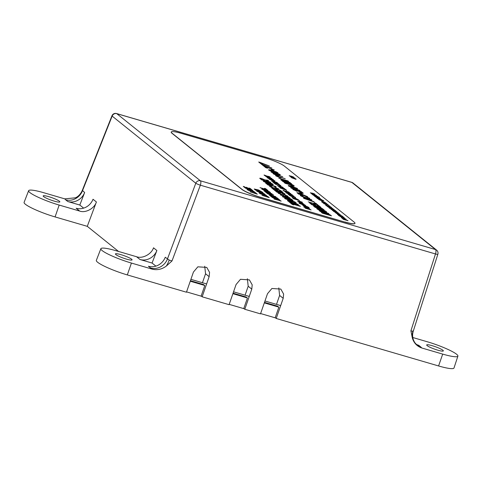 <?xml version="1.0" encoding="UTF-8"?>
<svg xmlns="http://www.w3.org/2000/svg" width="482" height="482" viewBox="0 0 482 482"><rect width="100%" height="100%" fill="white"/><g stroke="black" fill="none" stroke-linecap="round" stroke-linejoin="round"><path stroke-width="0.72" d="M82.549 190.523L84.639 192.523A13.9 12.707 -51.2 0 1 67.787 201.524L65.606 199.777A13.9 12.707 128.8 0 0 82.464 190.776L112.155 116.102A3.79 3.464 -51.2 0 1 116.752 113.644L200.385 180.792L435.517 249.555L351.884 182.413L116.752 113.644A3.79 1.434 106.3 0 0 116.548 113.541A3.79 3.79 0 0 0 111.963 115.776A3.79 0.596 21.7 0 0 112.155 116.102L195.788 183.244L167.441 258.997A13.9 12.707 -51.2 0 1 150.589 267.998L148.408 266.251A13.9 12.707 128.8 0 0 165.266 257.249L169.224 260.105L172.002 260.943L166.374 266.016C161.982 269.299 157.301 270.354 152.336 269.179L150.589 267.998M65.606 199.777L64.739 198.855L75.385 197.813C76.204 197.487 79.771 195.921 82.217 190.583L111.963 115.776M415.924 344.082A13.9 12.707 -51.2 0 0 418.731 345.311L420.907 347.064A13.9 12.707 -51.2 0 1 416.846 344.949L414.647 342.419L413.508 340.159C412.411 337.249 412.327 334.273 413.255 331.236L437.861 254.243A3.79 3.79 0 0 0 436.626 250.134A3.79 3.464 -51.2 0 0 435.517 249.555A3.79 1.434 106.3 0 1 435.481 253.96L200.349 185.19L172.002 260.943M420.907 347.064L421.78 347.986C416.99 346.305 413.833 342.955 412.321 337.948L410.917 330.821L412.899 331.375L413.086 330.845M48.712 196.656A8.845 1.265 19.7 0 0 43.175 195.921A8.845 1.265 19.7 0 0 54.297 201.145A8.845 1.265 19.7 0 0 59.828 201.88A8.845 1.265 19.7 0 0 48.712 196.656M432.221 345.69A8.845 1.265 19.7 0 0 426.691 344.955A8.845 1.265 19.7 0 0 437.807 350.179A8.845 1.265 19.7 0 0 443.338 350.914A8.845 1.265 19.7 0 0 432.221 345.69M120.952 254.659A8.845 1.265 19.7 0 0 115.421 253.918A8.845 1.265 19.7 0 0 126.537 259.141A8.845 1.265 19.7 0 0 132.068 259.882A8.845 1.265 19.7 0 0 120.952 254.659M264.491 302.377L277.53 306.184L278.837 307.233L275.216 317.668L276.216 318.469L438.584 365.959A24.636 3.531 19.7 0 0 453.996 368.001L457.9 356.114A24.305 3.482 19.7 0 0 427.335 341.774L412.791 337.514M140.027 259.521A13.9 12.707 128.8 0 0 156.879 250.52L152.053 263.039L140.027 259.521L136.539 256.725L116.066 250.736A24.305 3.482 19.7 0 0 100.871 248.694L96.34 260.352A24.636 3.531 19.7 0 0 127.314 274.921L186.45 292.213L193.433 272.059L197.843 266.823L206.76 267.408L209.562 272.372L209.146 276.656L205.549 273.77L204.736 266.251M64.739 198.855L43.826 192.74A24.305 3.482 19.7 0 0 28.625 190.697L24.1 202.356A24.636 3.531 19.7 0 0 55.075 216.924L87.278 226.341L118.578 251.465M233.071 293.183L246.109 296.996L247.417 298.045L243.796 308.48L244.796 309.281L260.503 313.872L267.492 293.719L271.902 288.483L280.813 289.067L283.615 294.032L283.205 298.316L279.608 295.43L278.795 287.911M276.216 318.469L283.205 298.316M421.78 347.986L442.693 354.101A24.305 3.482 19.7 0 0 457.9 356.114M100.871 248.694A24.305 3.482 19.7 0 0 131.423 263.064L152.336 269.179M244.796 309.281L251.785 289.128L252.2 284.844L249.399 279.879L240.482 279.295L236.072 284.531L229.089 304.684L202.157 296.81L209.146 276.656M276.505 304.383L279.608 295.43M245.085 295.195L248.188 286.242L247.374 278.723M202.446 282.723L205.549 273.77M202.157 296.81L201.157 296.008L204.778 285.573L203.47 284.525L190.432 280.717M152.053 263.039L155.897 266.124M84.639 192.523L79.813 205.043L67.787 201.524M83.651 208.128L79.813 205.043M87.278 226.341L96.4 201.964C94.556 208.429 85.471 213.357 79.657 211.056L76.168 208.254A13.9 12.707 -51.2 0 0 93.02 199.253L96.4 201.964M136.539 256.725C142.347 259.021 151.553 254.189 153.505 247.814L156.879 250.52M28.625 190.697A24.305 3.482 19.7 0 0 59.184 205.067L79.657 211.056M190.257 281.223L204.573 285.41M232.896 293.695L247.212 297.882M264.317 302.883L278.632 307.07M186.558 291.893L201.47 296.255M229.197 304.365L244.109 308.727M260.617 313.553L275.529 317.915M190.908 279.349L206.615 283.94M233.547 291.821L249.254 296.412M264.967 301.009L280.675 305.6M310.312 192.794L312.963 193.282L314.915 194.126L314.089 194.156L313.216 193.517L311.065 192.999L312.005 193.523L310.312 192.782L312.185 193.174M313.674 193.872L314.15 193.915M313.21 193.529L312.908 193.601M311.396 193.017L311.987 193.517M316.415 195.361L312.306 193.909L313.011 194.469L312.137 194.216L311.083 193.366L316.415 195.361M317.656 196.355L313.547 194.903L314.252 195.469L313.378 195.216L312.324 194.367L317.656 196.355M318.253 196.837L319.409 197.234L318.367 196.945M319.518 197.855L315.415 196.397L316.114 196.963L315.246 196.71L314.186 195.861L319.518 197.855M317.644 197.506L315.915 197.295L317.644 197.506L320.542 198.644L319.801 198.656L315.831 197.156M319.391 198.379L319.735 198.403M324.049 201.934L325.229 202.44L324.049 201.934M321.512 201.717L321.669 201.928C321.277 201.572 321.801 201.59 323.229 202.006L326.32 203.284C326.712 203.657 326.2 203.633 324.79 203.229L321.669 201.928C321.283 201.56 321.807 201.578 323.235 201.994L326.483 203.5M328.863 207.64L334.231 209.664L329.694 208.338L328.863 207.609M333.616 211.49L335.339 211.712L338.328 212.972L333.526 211.357M337.087 212.58L337.43 212.604M336.129 213.309L340.78 214.954M339.436 214.556L339.918 214.586M338.985 214.201L338.677 214.285M337.159 213.713L337.749 214.201M339.696 215.876L343.274 216.93L339.051 215.852L338.521 215.43L341.346 216.117L337.454 214.568L341.991 215.9L338.744 215.111L342.618 216.4L339.696 215.876L343.558 217.165M342.606 217.575L343.762 217.701L342.437 216.966L344.503 217.924C344.853 218.262 344.347 218.238 342.985 217.846L339.918 216.322L343.835 217.816M339.912 216.334L341.045 216.731M341.075 216.749L342.6 217.587M342.588 218.027L341.515 217.876L342.25 217.768L343.196 218.467C342.865 218.129 343.172 218.069 344.118 218.28L346.148 219.208L345.239 219.274L344.871 219.009L345.383 218.979L344.437 218.533L343.347 218.689L341.346 217.647M344.871 219.009L345.383 218.979L344.865 219.021M344.437 218.533L344.106 218.834M342.618 218.045L342.973 218.436L343.16 218.153M344.389 219.19L348.034 220.75L343.497 219.424L342.401 218.539L347.727 220.497M266.444 175.966L270.33 177.159L265.034 175.803L264.046 175.014L266.341 175.834M268.836 176.888L269.402 176.894L268.829 176.9M267.474 176.334L268.384 176.9M266.124 176.713L271.872 178.436L266.124 176.713M269.546 178.46L273.433 179.653L268.137 178.292L267.155 177.503L269.444 178.322M271.938 179.382L272.505 179.388L271.932 179.394M270.529 178.738L271.306 179.165M269.239 179.22L272.559 179.852L274.975 180.889L271.282 180.123L269.089 179.021M269.233 179.232L272.559 179.852M274.975 180.889L272.559 179.864M282.386 188.311L278.861 186.944L283.573 188.088L284.723 188.781L282.386 188.311M278.982 186.757L284.603 188.637M288.242 194.228L291.49 195.053L293.93 196.108L292.899 196.138L291.809 195.343L289.122 194.698L290.297 195.349L288.182 194.421L290.519 194.915M292.375 195.788L292.978 195.825M289.531 194.728L290.272 195.343M289.73 195.668L293.05 196.301L295.466 197.337L291.773 196.578L289.574 195.469M289.724 195.68L293.05 196.301M293.044 196.313L295.514 197.584M293.496 198.686L299.557 200.663L293.496 198.686M300.901 201.741L302.347 202.229L301.051 201.874M301.853 202.518L298.93 201.47L297.731 201.362L301.497 202.217L298.689 201.705L302.786 203.253L298.641 202.042L297.641 201.223M298.647 201.657L302.756 203.247M299.581 202.832C299.262 202.482 299.852 202.536 301.352 202.994L303.696 204.308L299.436 202.645M303.094 203.904L301.352 202.994M303.835 204.061L301.955 203.199M308.251 207.236L303.558 205.989L305.781 206.278L302.136 204.85L308.251 207.236M304.317 206.633C303.853 206.29 304.178 206.284 305.305 206.621L307.835 207.308L308.793 208.043L308.034 208.067L304.106 206.398M305.455 206.874L305.907 207.242M308.793 208.043L307.787 207.519M276.722 174.183L272.74 172.857L271.083 171.996L271.276 171.676L278.62 173.821L280.271 174.695C280.554 175.177 279.367 175.008 276.722 174.183M271.083 171.996L271.276 171.676L274.632 172.496L280.277 174.683M296.382 189.968L292.405 188.643L290.742 187.781L290.941 187.462L299.937 190.48C300.214 190.962 299.027 190.794 296.382 189.968M290.742 187.781L290.941 187.462L294.291 188.275L299.937 190.468M305.407 196.361L309.54 198.253C310.239 198.933 309.227 198.885 306.498 198.102C303.642 197.258 301.587 196.403 300.328 195.535L300.37 195.059L301.726 195.288L302.696 195.891L301.889 196.011L305.745 197.566C307.606 198.132 308.378 198.216 308.058 197.819L309.83 198.626M308.215 198.03L308.058 197.819C308.372 198.229 307.606 198.144 305.745 197.578L305.745 197.566M300.37 195.071L300.328 195.547L300.37 195.059L302.66 195.885M301.883 196.023L305.745 197.578M304.034 198.445L303.377 197.921L311.227 199.59L311.884 200.12L310.065 199.723L311.3 200.717L314.33 202.085L304.034 198.445M326.356 211.694C325.127 210.827 323.073 209.965 320.193 209.11L320.193 209.098C317.331 208.284 316.288 208.242 317.06 208.977C316.288 208.23 317.337 208.272 320.193 209.098C323.079 209.953 325.133 210.815 326.362 211.682L326.682 212.116L326.362 211.682C327.151 212.423 326.127 212.387 323.302 211.568L318.102 209.616L316.746 208.543M263.28 181.075L263.6 181.503C262.823 180.774 263.865 180.816 266.727 181.642C269.607 182.497 271.667 183.359 272.896 184.226L272.902 184.214C273.686 184.955 272.661 184.919 269.836 184.106L263.6 181.503C262.829 180.762 263.871 180.804 266.733 181.636C269.613 182.485 271.667 183.347 272.902 184.214L273.222 184.648M292.544 202.121L289.242 200.741C287.435 200.283 287.013 200.373 287.971 201.024C287.019 200.361 287.435 200.271 289.242 200.741L292.544 202.121L295.55 202.464L296.279 203.043L294.677 202.814C293.725 202.627 293.436 202.699 293.809 203.024L298.412 204.754L289.333 202.103L287.483 200.47M265.184 190.818L265.184 190.83C263.829 190.474 263.515 190.547 264.238 191.035C263.521 190.535 263.835 190.462 265.184 190.818L267.667 191.854L269.92 192.107L270.468 192.547L268.613 192.529L272.065 193.83L265.257 191.836L263.865 190.619M268.432 192.336L272.035 193.818M257.117 191.396L256.623 191.005L262.509 192.258L263.003 192.649L261.636 192.354L264.841 194.126L257.117 191.396M266.407 195.963L269.245 197.662L261.973 195.3L267.649 196.957L266.407 195.963M248.935 188.028L250.068 188.36L251.899 189.836L245.091 187.841L243.29 186.395L245.76 187.799L247.248 188.233L246.007 187.239L250.303 189.125L248.935 188.028M249.453 190.113L253.857 191.402L247.513 189.788L247.025 189.396L250.526 189.92L245.591 188.239L252.399 190.233L252.899 190.637L249.447 190.125L254.291 191.77M248.013 190.185L255.285 192.547L248.013 190.185M254.46 192.469L257.304 194.168L250.031 191.806L255.701 193.463L254.46 192.469M345.1 222.009A15.792 2.259 19.7 0 0 354.981 223.329A15.792 2.259 19.7 0 0 354.137 222.106L284.29 166.031A15.792 2.259 19.7 0 0 265.275 157.927L181.118 133.315A15.792 2.259 19.7 0 0 171.237 131.996A15.792 2.259 19.7 0 0 172.08 133.213L241.928 189.287A15.792 2.259 19.7 0 0 260.943 197.397L345.058 222.13A15.792 2.259 19.7 0 0 354.939 223.449A15.792 2.259 19.7 0 0 354.951 223.389M261.599 193.258L261.593 193.27C259.449 192.649 258.665 192.613 259.244 193.168C258.671 192.601 259.455 192.637 261.599 193.258L266.227 195.192C266.817 195.746 266.052 195.722 263.925 195.108L260.027 193.643L259.015 192.836M258.43 189.944L254.231 189.034L258.43 189.944L262.262 192.053L255.454 190.065L254.237 188.974M276.319 199.494L280.723 200.783L274.385 199.168L273.897 198.777L277.397 199.301L272.457 197.62L279.265 199.608L279.765 200.012L276.319 199.506L281.163 201.151M275.806 197.409L276.939 197.74L278.771 199.211L271.962 197.222L270.161 195.776L272.631 197.18L274.113 197.614L272.872 196.614L277.168 198.506L275.806 197.409M267.829 193.903L275.632 196.65C276.198 197.048 275.987 197.15 275.017 196.951L269.727 195.427L274.511 196.325L267.805 193.885L271.36 194.921L275.933 196.999M274.077 196.451L274.511 196.325L274.077 196.451M267.414 192.993L273.089 194.65L267.884 193.366L268.595 193.939L267.462 193.607L265.57 192.089L273.089 194.65M262.166 189.36L261.678 188.962L267.564 190.215L268.058 190.613L266.691 190.318L267.618 191.065L269.89 192.083L262.166 189.36M264.473 188.311L267.317 190.016L260.039 187.649L265.715 189.312L264.473 188.311M289.772 202.452L292.206 203.651L299.774 205.85L300.394 206.35L292.833 204.139L293.785 204.904L292.273 204.458L289.748 202.434L292.213 203.639L299.774 205.85M285.217 198.795L284.555 198.265L292.405 199.94L293.068 200.464L291.242 200.072L292.484 201.066L295.514 202.428L285.217 198.795M285.585 197.457L291.453 199.174L292.074 199.668L283 197.018L282.35 196.493L287.019 197.198L280.434 194.957L289.507 197.614L290.176 198.15L285.585 197.457L292.044 199.662M278.548 193.499C277.771 192.914 278.259 192.854 280.012 193.312L280.753 193.842L280.048 193.939L281.458 194.626L281.982 194.65L281.831 194.083L283.735 194.336L287.808 196.186C288.585 196.801 287.977 196.849 285.989 196.325L285.248 195.794C286.32 196.072 286.657 196.047 286.278 195.728L284.38 194.842L283.735 194.812L283.717 195.445L282.205 195.156L278.204 193.071M280.048 193.951L280.807 194.379M274.499 190.191L276.933 191.39L284.5 193.589L285.121 194.089L277.56 191.878L278.512 192.643L276.999 192.198L274.475 190.173L276.939 191.378L284.5 193.589M279.18 190.089L280.693 190.535L283.133 192.493L274.059 189.842L271.655 187.914L273.173 188.354L274.951 189.781L276.927 190.36L275.276 189.034L276.788 189.474L278.439 190.806L281 191.553L279.18 190.089M271.143 186.799L275.005 188.354C276.867 188.914 277.638 188.998 277.319 188.595L274.674 187.124L278.807 189.016C279.5 189.709 278.488 189.661 275.758 188.878C272.902 188.04 270.848 187.185 269.595 186.311L269.631 185.835L270.992 186.07L271.962 186.667L271.149 186.787L275.005 188.342C276.867 188.92 277.638 189.01 277.313 188.607M269.631 185.847L269.589 186.323L269.631 185.835L270.992 186.07M265.558 183.015L267.992 184.214L275.559 186.413L276.18 186.914L268.619 184.696L269.571 185.462L268.058 185.022L265.534 182.991L276.15 186.902M268.564 180.81L267.859 180.232L264.853 179.907L261.545 178.509C259.744 178.051 259.322 178.141 260.28 178.792C259.328 178.129 259.744 178.039 261.545 178.509L264.853 179.894L267.859 180.232L268.588 180.816L266.986 180.581C266.034 180.395 265.745 180.467 266.118 180.792L270.715 182.527L261.642 179.87L259.786 178.244M266.112 180.804L270.095 182.027M323.681 213.237L330.845 215.34L331.465 215.84L322.392 213.183L321.337 212.339L326.989 213.719L320.253 211.471L319.204 210.628L328.278 213.279L328.899 213.779L321.777 211.706L330.218 214.839L323.675 213.249L330.845 215.34M313.481 205.947L319.072 207.176L322.199 208.495L324.181 209.989L315.108 207.338L313.481 205.886M316.999 204.995L318.512 205.44L320.952 207.399L311.878 204.742L309.474 202.82L310.986 203.259L312.77 204.687L314.746 205.266L313.089 203.94L314.601 204.38L316.258 205.712L318.819 206.459L316.999 204.995M314.186 202.735L315.698 203.181L317.975 205.007L308.275 201.856L315.837 204.067L314.186 202.735M296.93 192.673L298.961 192.939L307.667 196.734L298.587 194.077L296.924 192.619M299.611 192.282L301.123 192.728L302.322 193.692L300.81 193.246L299.611 192.282M293.164 189.721C292.598 189.251 293.092 189.227 294.641 189.649L300.702 192.035L299.503 191.071L301.25 191.583L303.359 193.276L295.496 190.215L294.689 190.173L296.942 191.354L292.929 189.414M294.604 190.065L296.49 190.908M293.9 187.974L289.917 186.648L288.26 185.787L288.459 185.468L297.454 188.474C297.731 188.968 296.544 188.799 293.9 187.974M288.26 185.787L288.459 185.468L291.809 186.287M290.67 185.106L292.182 185.552L293.381 186.516L291.869 186.07L290.67 185.106M286.507 183.395L293.677 185.498L294.297 185.998L285.217 183.341L284.169 182.503L289.815 183.877L283.085 181.63L282.03 180.786L291.11 183.437L291.731 183.937L284.603 181.865L293.05 184.998L286.507 183.395L293.677 185.498M283.994 180.726L289.869 182.443L290.489 182.943L281.41 180.286L280.765 179.768L285.428 180.467L278.843 178.226L287.923 180.883L288.591 181.419L283.988 180.738L289.869 182.443M276.029 175.966L285.23 178.72L278.771 176.828L281.012 177.888L279.271 177.376L276.029 175.966M273.547 173.972L282.747 176.725L276.288 174.839L278.53 175.894L276.782 175.382L273.547 173.972M268.601 170.001L268.793 169.682L272.143 170.514L277.795 172.689C278.072 173.183 276.885 173.014 274.24 172.188L270.257 170.863L268.601 170.001L268.793 169.682L276.138 171.827L277.981 172.942M271.011 169.321L272.523 169.766L273.722 170.73L272.21 170.285L271.011 169.321M274.342 169.983L266.136 167.073L267.546 168.206L265.799 167.694L263.69 166.001L274.342 169.983M271.86 167.989L263.654 165.079L265.058 166.212L263.317 165.7L261.202 164.007L271.86 167.989M269.378 165.995L261.172 163.085L262.576 164.217L260.834 163.705L258.72 162.012L269.378 165.995M307.402 208.236L311.095 209.923L305.419 208.266L307.287 208.61L303.817 206.977L309.486 208.634L307.402 208.224L311.065 209.917M299.467 203.488L304.757 204.832L305.733 205.633L299.467 203.488M298.726 200.006L295.556 198.253L292.062 197.5L295.556 198.253L298.75 200.018L293.08 198.355L292.068 197.451M286.627 193.174L289.947 193.812L292.357 194.849L288.67 194.083L286.471 192.975M288.899 193.68L292.411 195.096M285.073 191.944L288.387 192.559L290.827 193.613L289.796 193.643L288.7 192.854L286.019 192.204L287.188 192.86L285.073 191.932L287.417 192.42M289.272 193.294L289.869 193.33L289.266 193.306M286.422 192.24L286.965 192.595M285.278 191.035L287.989 191.728L289.266 192.36L288.23 192.396L287.772 192.089L288.338 192.101L287.049 191.565L286.416 191.523L287.338 192.107L283.97 191.005L282.988 190.215L285.838 191.432L285.38 191.173L286.639 191.246L289.399 192.541M287.772 192.089L288.338 192.101L287.766 192.101M286.41 191.535L287.133 191.878M281.301 188.113L280.373 188.167L281.301 188.113L285.091 189.601L284.338 188.998L285.428 189.318L286.748 190.378L280.229 187.968M281.831 188.468L282.452 188.896M277.313 185.697L280.632 186.335L283.048 187.371L279.355 186.606L277.156 185.498M277.307 185.709L280.632 186.335M283.048 187.371L280.626 186.341M278.819 185.275L280.512 186.154L278.819 185.275M280.904 185.684L275.77 183.865L276.65 184.576L275.559 184.257L274.24 183.196L280.904 185.684M279.349 184.437L274.222 182.624L275.102 183.329L274.011 183.009L272.692 181.949L279.349 184.437M271.685 181.178L272.607 181.136L276.397 182.624L275.644 182.021L276.734 182.341L278.054 183.401L271.541 180.991M273.143 181.485L273.764 181.919M273.228 180.786L274.927 181.666L273.228 180.786M334.93 212.321L339.527 213.942M332.369 210.501L334.092 210.724L336.996 211.857L336.249 211.863L332.375 210.489L334.098 210.712L337.087 211.978M335.846 211.586L336.189 211.61M334.641 211.032L335.4 211.484M334.851 210.61L331.074 209.465L335.123 210.381L336.177 211.23L330.965 209.296M332.243 209.712L332.743 210.044M327.76 206.784L331.357 207.356L330.773 207.423L331.393 207.923L332.905 208.604L327.76 206.784M326.724 205.567L330.815 206.923L326.754 205.983L325.495 204.964L330.785 206.917M328.64 205.621L329.827 206.127L328.64 205.621M325.332 204.025L328.272 204.88L324.043 203.802L326.055 203.892L322.759 202.771L327.296 204.103L325.332 204.025L328.549 205.121M321.289 200.138L323.157 200.777L322.536 200.753L323.181 201.271L318.951 199.681L323.44 201.018M322.603 200.331L323.753 200.723L322.717 200.434M322 199.849L317.897 198.391L318.602 198.958L317.728 198.705L316.674 197.855L322 199.849M294.912 178.575L296.153 179.093L295.219 178.822L295.864 179.334L291.628 177.75L296.123 179.087M290.489 176.677L293.092 177.334L295.044 178.177L294.219 178.201L290.447 176.828L292.315 177.225M293.803 177.924L294.279 177.96M293.345 177.569L293.038 177.647M291.526 177.081L291.959 177.358M289.248 175.677L291.851 176.34L293.803 177.177L292.978 177.207L292.104 176.569L289.959 176.05L290.893 176.575L289.2 175.834L291.074 176.225M292.562 176.924L293.038 176.966M292.104 176.569L291.797 176.653M290.285 176.081L290.718 176.364M171.224 132.056A15.792 2.259 19.7 0 0 171.194 132.11A15.792 2.259 19.7 0 0 172.038 133.333L241.886 189.408A15.792 2.259 19.7 0 0 260.901 197.518L345.058 222.13M254.484 192.487L255.593 192.8L257.274 194.162M250.056 191.824L255.701 193.463M248.037 190.203L254.821 192.173M254.815 192.185L255.255 192.541M247.049 189.408L250.526 189.92M245.615 188.263L252.875 190.631M248.959 188.052L250.068 188.36L251.869 189.824M243.32 186.42L244.428 186.727M244.422 186.739L245.76 187.811L247.248 188.233M246.031 187.257L247.139 187.57M247.133 187.582L248.381 188.564M248.375 188.576L250.303 189.125M266.432 195.981L267.54 196.295L269.215 197.656M261.997 195.318L267.649 196.957M261.593 193.27L266.221 195.204M260.382 193.487L263.419 194.722L265.094 194.861L262.033 193.619C260.623 193.198 260.075 193.155 260.382 193.487L263.413 194.734L265.088 194.873M256.641 191.017L262.979 192.643M264.805 194.113L261.636 192.354M258.521 191.697L261.286 192.655M258.424 189.956L262.232 192.047M255.532 189.528L260.66 191.36L257.31 189.812L255.538 189.516L256.123 190.022L260.66 191.348M273.915 198.789L277.397 199.301M272.487 197.638L279.747 200.012M275.831 197.433L276.939 197.74L278.741 199.205M270.185 195.794L272.631 197.18M272.625 197.192L274.113 197.614M272.896 196.638L277.168 198.506M269.287 195.071L274.505 196.337M275.626 196.662L275.933 197.005M273.083 194.662L273.523 195.017M267.878 193.378L268.564 193.933M265.594 192.107L266.703 192.42M266.697 192.432L267.414 193.005M265.184 190.83L270.444 192.541M265.715 191.209L265.178 191.197L265.709 191.221L265.178 191.197L265.919 191.806L267.582 192.282L265.715 191.209L265.184 191.185L265.925 191.794L267.582 192.282M261.696 188.98L267.564 190.215M267.558 190.227L268.028 190.607M266.685 190.33L267.618 191.065M267.612 191.077L269.396 191.685M269.39 191.697L269.86 192.071M263.576 189.643L266.341 190.613M264.498 188.335L265.606 188.643L267.287 190.004M260.069 187.673L265.715 189.312M299.774 205.862L300.364 206.344M293.755 204.892L292.833 204.139M293.942 203.145L297.786 204.26M297.786 204.272L298.382 204.748M292.544 202.133L295.55 202.464L296.255 203.043M289.23 201.247L290.218 202.054L292.435 202.693L289.941 201.265L289.23 201.235L290.224 202.042L292.435 202.693M284.579 198.283L292.405 199.94L293.038 200.458M292.484 201.066L291.242 200.072M292.478 201.078L294.851 201.898M294.845 201.91L295.478 202.416M287.091 199.187L290.773 200.482L289.929 199.789L287.091 199.174L290.773 200.47M282.368 196.511L287.019 197.198M280.458 194.975L289.507 197.614L290.152 198.144M285.248 195.806C286.314 196.084 286.657 196.06 286.272 195.74M278.542 193.511C277.765 192.927 278.253 192.866 280.006 193.324L280.717 193.836M280.801 194.391L281.904 194.704M281.831 194.089L283.735 194.336L287.802 196.198M284.494 193.601L285.091 194.077M278.482 192.631L277.56 191.878M279.205 190.113L280.693 190.535M280.687 190.547L283.109 192.487M271.685 187.932L273.173 188.354M273.167 188.366L274.945 189.794L276.927 190.36M275.3 189.052L276.788 189.474L278.439 190.818L281 191.553M274.668 187.137L278.801 189.028M270.986 186.082L271.92 186.661M268.613 184.708L269.54 185.456M272.896 184.226L273.216 184.654M265.1 181.949L269.149 183.6C271.017 184.154 271.758 184.214 271.384 183.787M271.553 184.004L267.305 182.118C265.431 181.557 264.696 181.497 265.106 181.937L269.155 183.588C271.023 184.142 271.764 184.202 271.39 183.775M270.095 182.039L270.691 182.515M261.539 179.015L262.527 179.828L264.745 180.461L262.25 179.033L261.539 179.003L262.533 179.816L264.745 180.461M330.839 215.352L331.435 215.834M321.361 212.357L326.989 213.719M319.229 210.646L328.869 213.773M321.771 211.719L330.194 214.833M318.566 209.417L322.615 211.068C324.482 211.622 325.223 211.682 324.85 211.255M325.013 211.471L320.771 209.586C318.897 209.025 318.162 208.965 318.566 209.405L322.621 211.056C324.482 211.61 325.229 211.67 324.85 211.243M313.481 205.959L319.072 207.176M319.066 207.182L322.199 208.495L324.151 209.983M315.21 206.621L315.993 207.29L322.042 209.061L317.578 207.001L315.216 206.609L315.999 207.278L322.048 209.049M317.023 205.019L318.512 205.44L320.922 207.393M309.498 202.838L310.986 203.259M310.986 203.271L312.764 204.699L314.746 205.266M313.113 203.958L314.601 204.38M314.601 204.392L316.252 205.724L318.819 206.459M314.21 202.759L315.698 203.181M315.692 203.193L317.945 204.995M308.299 201.874L315.837 204.067M303.395 197.939L311.227 199.59M311.221 199.602L311.86 200.114M313.668 201.548L311.3 200.729L310.065 199.723M313.662 201.56L314.294 202.072M305.907 198.837L309.589 200.132L308.745 199.44L305.913 198.825L309.595 200.12M309.54 198.253L309.83 198.632M296.924 192.686L298.961 192.951L307.637 196.722M298.72 193.396L299.479 194.035L302.154 194.818L299.611 193.445L298.726 193.384L299.479 194.023L302.16 194.806M299.635 192.306L301.123 192.728L302.292 193.68M300.702 192.047L297.231 190.565M299.533 191.089L301.25 191.583L303.329 193.264M296.484 190.92L296.918 191.348M293.158 189.733C292.592 189.263 293.086 189.239 294.641 189.661L294.641 189.649M294.641 189.661L297.225 190.577M290.742 187.793L290.935 187.474M292.255 188.233L298.491 190.131M288.26 185.799L288.453 185.48M291.803 186.293L297.448 188.486M293.291 187.492L295.936 188.046L292.429 186.781L289.772 186.227L291.026 186.793L296.002 188.137M289.772 186.227L293.297 187.48M290.694 185.13L292.182 185.552M292.182 185.564L293.357 186.504M293.671 185.51L294.267 185.992M284.193 182.521L289.815 183.877M282.06 180.804L291.11 183.437M291.104 183.449L291.7 183.931M284.603 181.877L293.02 184.992M289.863 182.455L290.459 182.931M280.783 179.78L285.428 180.467M278.873 178.244L287.923 180.883M287.917 180.895L288.567 181.413M275.559 175.587L285.199 178.714M278.765 176.84L281.012 177.9M273.077 173.592L282.717 176.719M276.282 174.852L278.524 175.906M271.077 172.008L271.276 171.688M273.848 173.002L278.765 174.243L275.252 172.99L272.529 172.345L273.848 173.002L278.759 174.255M272.595 172.448L273.854 172.99M268.595 170.013L268.793 169.682M273.631 171.706L276.276 172.261L272.764 170.996L270.113 170.441L271.366 171.008L276.343 172.351M270.113 170.441L273.637 171.694M271.035 169.345L272.523 169.766M272.517 169.778L273.692 170.718M266.13 167.085L267.516 168.194M263.714 166.019L264.967 166.374M264.961 166.386L274.312 169.971M263.648 165.091L265.034 166.2M261.232 164.025L271.83 167.977M262.545 164.205L261.172 163.085M258.744 162.03L260.003 162.386M259.997 162.398L269.348 165.983M305.058 207.971L307.287 208.61M303.841 206.995L309.848 208.941M304.311 206.645C303.847 206.302 304.178 206.296 305.305 206.633L307.835 207.308M307.829 207.32L308.197 207.609M307.552 207.736L306.359 207.127L307.552 207.736M306.359 207.14L307.884 207.718M303.19 205.694L305.781 206.278M302.166 204.868L307.42 206.694M307.42 206.706L309.113 207.561M299.105 203.193L304.757 204.832M304.751 204.844L305.112 205.139M304.54 204.983L305.648 205.513M302.033 204.41L304.72 205.181M299.575 202.844C299.256 202.494 299.846 202.548 301.346 203.006M300.358 203.067L301.678 203.585M298.28 201.753L298.852 201.904M299.629 201.277L302.341 202.241M293.52 198.711L299.527 200.651M293.146 197.915L297.418 199.428M292.785 196.56L294.592 197.102M291.026 195.933L291.911 196.307M293.924 196.12L290.532 194.963M292.369 195.8L292.972 195.837M286.621 193.186L287.453 193.107M287.447 193.119L288.899 193.692M289.676 194.083L291.538 194.674M287.923 193.445L288.808 193.812M290.821 193.625L287.429 192.469M283.012 190.233L285.838 191.432M281.295 188.125L285.091 189.601M284.362 189.022L285.428 189.318M285.422 189.33L286.718 190.372M281.831 188.48L281.325 188.45L281.831 188.48M280.59 187.576L283.657 188.36M279.807 187.233L280.596 187.564M280.367 186.594L282.175 187.13M278.608 185.968L279.494 186.335M278.843 185.293L279.765 185.552M279.759 185.564L280.482 186.142M276.62 184.564L275.77 183.865M274.264 183.214L280.512 185.371M280.512 185.383L280.873 185.678M275.071 183.317L274.222 182.624M272.716 181.967L278.964 184.13M278.958 184.142L279.319 184.431M271.679 181.19L272.601 181.148L276.397 182.624M275.674 182.045L278.024 183.389M273.137 181.497L272.631 181.473L273.137 181.497M273.258 180.81L274.174 181.063M274.174 181.075L274.897 181.66M272.294 180.111L274.101 180.654M270.541 179.485L271.426 179.858M267.179 177.527L270.004 178.726M269.54 178.473L270.806 178.533M270.8 178.545L273.427 179.666M265.835 176.484L271.842 178.43M267.829 177.268L269.233 177.93M264.076 175.032L265.142 175.334M265.136 175.346L265.811 175.87M265.805 175.882L266.901 176.231M266.438 175.978L269.058 176.508M269.052 176.52L270.324 177.171M342.425 218.563L345.052 219.72M346.148 219.214L344.118 218.28C343.166 218.081 342.859 218.141 343.196 218.479L343.232 218.448M344.431 218.545L344.112 218.527L344.431 218.545M342.437 216.978L344.503 217.912M338.545 215.448L341.346 216.117M337.478 214.592L342.274 216.141M342.618 216.4L338.744 215.111M342.612 216.412L342.937 216.671M339.43 214.568L339.912 214.598L339.43 214.568M338.979 214.213L338.491 214.165L338.979 214.213M336.219 212.978L338.671 213.604M335.586 212.701L336.219 212.966M338.231 212.863L335.339 211.712M335.882 212.032L336.557 212.375M333.61 211.502L335.333 211.725M334.876 211.737L335.743 212.098M333.634 210.736L334.502 211.104M334.273 210.146L336.147 211.218M328.857 207.652L333.924 209.417M330.206 208.025L331.477 208.7M327.453 206.537L331.357 207.356M331.351 207.368L331.658 207.615M331.393 207.923L330.773 207.423M331.387 207.935L332.875 208.592M328.694 206.989L330.538 207.622M327.483 206.194L327.037 205.82M325.519 204.989L326.248 205.187M326.242 205.199L326.718 205.579M328.664 205.645L329.513 205.88M323.735 203.561L326.055 203.892M322.783 202.795L327.296 204.103M327.296 204.115L327.609 204.368M322.416 202.157L325.639 203.187M324.073 201.952L325.199 202.428M322.536 200.765L323.151 201.259M318.704 199.488L321.47 200.283M320.265 200.102L322.151 200.831M321.59 199.964L323.753 200.735M318.572 198.952L317.897 198.391M316.698 197.873L321.693 199.596M320.536 198.656L317.638 197.518M318.861 198.168L318.192 197.813M317.18 197.53L318.048 197.891M316.09 196.957L315.415 196.397M314.216 195.885L319.204 197.602M317.24 196.469L319.403 197.246M313.547 194.915L314.222 195.457M312.348 194.385L312.963 194.553M312.963 194.565L317.626 196.349M312.306 193.921L312.981 194.463M311.107 193.39L316.385 195.355M311.39 193.029L311.065 193.011L311.39 193.029M312.191 193.222L314.909 194.138M295.213 178.834L295.834 179.328M291.387 177.557L294.153 178.352M293.972 178.207L294.701 178.406M292.954 178.159L294.833 178.894M295.038 178.189L292.321 177.274M293.345 177.581L292.851 177.533L293.345 177.581M292.104 176.581L291.61 176.532L292.104 176.581M291.08 176.273L293.797 177.189M166.374 266.016A13.9 5.26 113.1 0 0 169.224 260.105M412.899 331.375A13.9 12.707 -89.4 0 0 412.321 337.948M442.693 354.101L438.584 365.959M410.917 330.821L435.481 253.96A3.79 0.488 17.7 0 0 437.861 254.243M131.423 263.064L127.314 274.921M59.184 205.067L55.075 216.924M200.349 185.19A3.79 1.434 -73.7 0 0 200.385 180.792A3.79 3.464 -51.2 0 0 195.788 183.244A3.79 0.416 20.5 0 0 200.349 185.19M352.993 182.991A3.79 3.79 0 0 0 351.679 182.31A3.79 1.434 -73.7 0 1 351.884 182.413A3.79 3.464 -51.2 0 1 352.993 182.991L436.626 250.134M251.785 289.128L248.188 286.242M116.548 113.541L351.679 182.31"/></g></svg>
